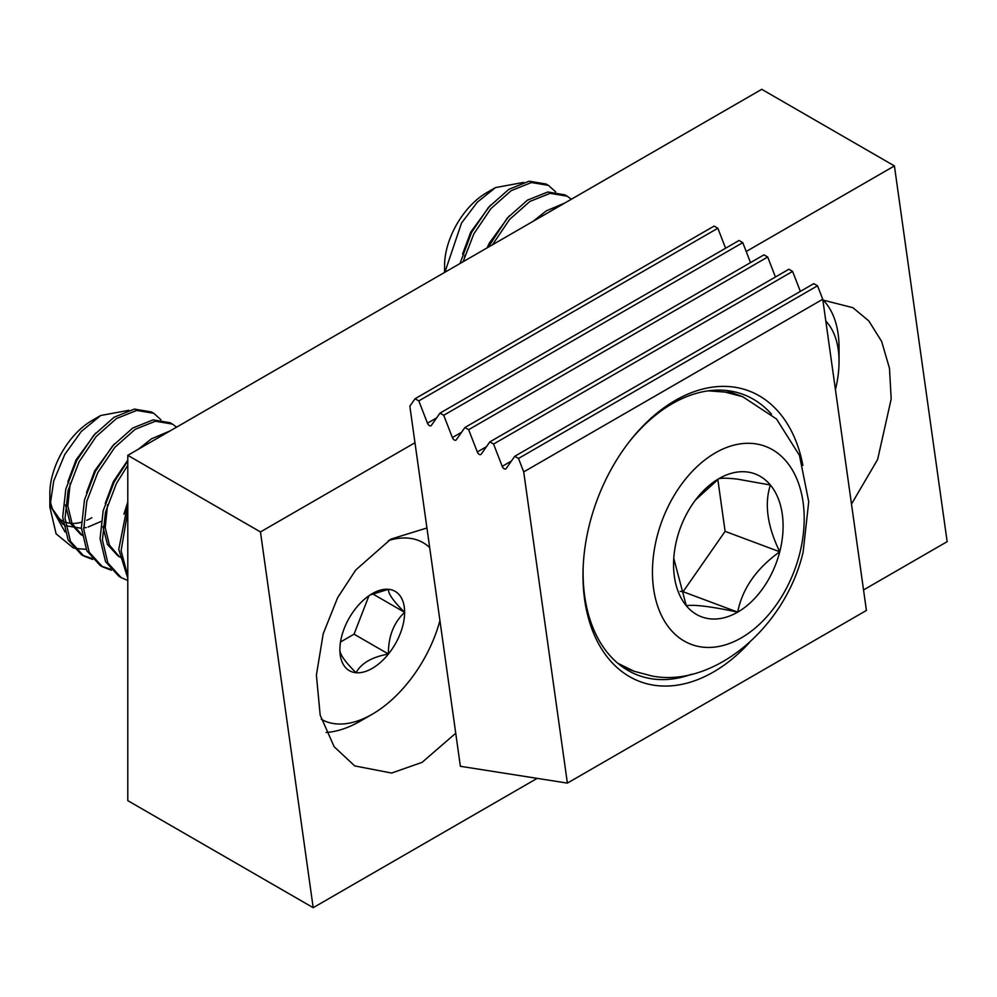 <?xml version="1.0" encoding="UTF-8"?>
<svg xmlns="http://www.w3.org/2000/svg" width="997" height="997" viewBox="0 0 997 997"><rect width="100%" height="100%" fill="white"/><g stroke="black" fill="none" stroke-linecap="round" stroke-linejoin="round"><path stroke-width="1.5" d="M851.488 504.083L877.622 459.505L891.193 398.987L889.474 368.254L881.635 341.435L868.811 320.934L852.896 307.687L822.861 300.047M426.94 527.974L390.787 539.153L355.705 570.035L337.671 597.614L323.215 633.718L316.398 675.094L320.174 715.136L334.145 746.716L354.72 765.92L391.597 773.049L422.105 762.344L455.741 733.219M127.79 455.33L127.79 800.641L313.195 907.681L260.466 531.937L127.79 455.33L761.745 89.319L894.421 165.926L746.205 251.493M414.976 442.73L260.466 531.937M894.421 165.926L947.15 541.67L863.539 589.937M537.184 778.358L313.195 907.681M802.884 465.362A155.208 103.813 110.5 0 0 630.603 440.063A155.208 103.813 110.5 0 0 583.17 566.994A155.208 103.813 110.5 0 0 584.628 599.596A155.208 103.813 110.5 0 0 749.52 642.492M583.22 565.773A149.924 100.273 110.5 0 0 584.678 596.056A149.924 100.273 110.5 0 0 638.205 675.281A149.924 100.273 110.5 0 0 691.706 674.209M415.064 398.738L409.842 406.165L460.377 766.294L567.38 783.106L523.712 471.905L518.49 458.446L514.751 456.29L506.102 468.59A3.178 1.832 60 0 1 505.741 468.914A3.178 1.832 60 0 1 502.214 466.347L493.565 444.051L489.826 441.895L481.177 454.196A3.178 1.832 60 0 1 480.828 454.532A3.178 1.832 60 0 1 477.301 451.953L468.652 429.67L464.914 427.514L456.265 439.814A3.178 1.832 60 0 1 455.903 440.138A3.178 1.832 60 0 1 452.376 437.571L443.727 415.275L439.989 413.119L431.34 425.42A3.178 1.832 60 0 1 430.978 425.756A3.178 1.832 60 0 1 427.451 423.177L418.802 400.894L415.064 398.738L714.101 226.082L717.84 228.238L418.802 400.894M725.604 248.228L717.84 228.238M750.517 262.61L742.765 242.632L739.026 240.476L439.989 413.119M742.765 242.632L443.727 415.275M775.442 277.004L767.69 257.014L763.951 254.858L464.914 427.514M767.69 257.014L468.652 429.67M800.354 291.386L792.603 271.408L788.864 269.252L489.826 441.895M792.603 271.408L493.565 444.051M567.38 783.106L866.418 610.451L822.749 299.262L817.528 285.79L813.789 283.634L514.751 456.29M817.528 285.79L518.49 458.446M822.749 299.262L523.712 471.905M771.516 414.191A149.924 100.273 110.5 0 0 743.176 394.426A149.924 100.273 110.5 0 0 629.842 441.035M708.157 390.849L724.956 392.058L742.69 396.719L776.513 418.989L799.469 455.405L808.729 501.678L803.133 552.101C785.088 628.609 712.743 688.005 651.976 675.991L634.167 671.293L617.741 663.229M747.189 471.98A76.295 51.034 110.5 0 0 718.962 478.61A76.295 51.034 110.5 0 0 696.978 498.101A76.295 51.034 110.5 0 0 676.913 538.966A76.295 51.034 110.5 0 0 673.66 560.501A76.295 51.034 110.5 0 0 686.285 605.727A76.295 51.034 110.5 0 0 737.693 612.133A76.295 51.034 110.5 0 0 779.741 551.777A76.295 51.034 110.5 0 0 770.369 485.016A76.295 51.034 110.5 0 0 747.189 471.98M673.773 558.382L686.285 605.727C694.136 604.394 711.272 606.525 737.693 612.133C742.304 588.716 756.324 568.602 779.741 551.777C767.366 526.242 764.238 503.996 770.369 485.016L737.543 479.146C728.745 478.124 722.551 477.949 718.962 478.61L695.545 499.933M799.557 554.245A105.732 70.712 110.5 0 0 754.467 443.677A105.732 70.712 110.5 0 0 657.098 536.498A105.732 70.712 110.5 0 0 702.187 647.065A105.732 70.712 110.5 0 0 799.557 554.245M680.216 591.358L683.07 591.72L725.106 531.364L717.828 479.445M683.07 591.72L737.693 612.133M725.106 531.364L779.741 551.777M388.356 540.598A101.918 58.848 -60 0 1 429.695 547.59M91.898 517.705A59.471 34.334 -60 0 1 86.814 520.284M81.343 522.254A59.471 34.334 -60 0 1 65.291 522.116M62.985 521.095A59.471 34.334 -60 0 1 50.199 499.509M73.442 548.026L56.094 533.831L49.85 507.049L49.85 493.428A59.471 34.334 -60 0 1 91.898 420.597L100.734 415.487L128.825 410.303M64.344 524.97L62.711 524.036L51.134 507.012L65.029 531.974M86.116 549.31L75.012 548.475M49.85 507.049L53.726 480.99L64.768 454.47L81.305 431.464L100.734 415.487M127.79 511.025L121.111 550.755L127.79 576.054M127.79 503.622L118.768 549.409L127.79 578.26M161.178 436.05L151.893 441.422M127.79 465.312L116.499 483.346L105.52 512.047L102.417 539.963L107.85 562.944L121.173 577.612L127.79 580.453M170.013 430.953L151.482 438.805L138.346 449.236M127.79 460.913L114.169 482L103.177 510.701L100.074 538.617L105.52 561.598L118.842 576.266L121.173 577.612M176.594 427.152L172.431 424.086L155.407 421.22L135.118 429.358L114.829 447.354L97.806 472.566L86.826 501.254L83.723 529.17L89.157 552.164L102.479 566.819L111.402 570.259M172.431 424.086L170.101 422.728L153.077 419.874L132.788 428.012L112.499 445.995L95.475 471.207L84.483 499.908L81.393 527.824L86.826 550.805L100.149 565.473L102.479 566.819M101.333 566.122L110.455 569.2M160.928 419.737L153.737 413.294L136.726 410.44L116.437 418.566L96.148 436.561L79.124 461.773L68.132 490.462L65.029 518.378L70.475 541.371L83.798 556.027L92.709 559.467M153.737 413.294L151.407 411.948L134.383 409.082L114.094 417.22L93.805 435.215L76.781 460.427L65.802 489.116L62.699 517.032L68.132 540.025L81.455 554.681L83.798 556.027M82.639 555.329L91.774 558.407M370.037 594.997L388.431 589.289C388.132 593.639 393.528 601.316 404.62 612.32A45.775 26.433 120 0 0 388.431 589.289A45.775 26.433 120 0 0 372.255 593.626A45.775 26.433 120 0 0 356.066 607.983A45.775 26.433 120 0 0 339.877 649.695A45.775 26.433 120 0 0 356.066 672.726A45.775 26.433 120 0 0 388.431 654.032A45.775 26.433 120 0 0 404.62 612.32C393.616 622.838 388.219 636.747 388.431 654.032C371.993 656.998 361.201 663.229 356.066 672.726C345.062 661.846 339.665 654.169 339.877 649.695M439.926 620.545A101.918 58.848 -60 0 1 372.255 714.226A101.918 58.848 -60 0 1 321.296 719.273M95.7 433.072L76.021 459.978L67.858 481.813M65.515 505.018L70.089 522.939L80.695 534.417L83.038 535.763M114.393 443.864L94.715 470.771L86.552 492.605M127.79 460.153L113.409 481.563L105.246 503.398M102.89 526.603L107.464 544.512L118.082 556.002L120.413 557.348M119.266 556.638L109.433 545.135L105.208 527.563L107.576 504.744M127.79 501.99L123.927 514.19M51.134 507.012L63.397 524.397M65.727 525.718L81.405 528.298M83.686 527.999L86.253 527.5M88.072 527.039L101.046 521.443M70.201 483.171L67.833 505.978L72.058 523.562L82.09 535.19M372.255 714.226L360.291 721.13A118.83 68.606 -60 0 1 326.119 732.471M368.977 595.707L354.047 634.179L340.513 641.993M354.047 634.179L388.431 654.032M372.579 593.826L404.62 612.32M825.815 321.084A101.918 58.848 -60 0 1 839.05 361.5L839.05 347.691A118.83 68.606 -60 0 0 823.123 300.047M444.575 272.443L444.575 265.538A59.471 34.334 -60 0 1 486.636 192.695L495.472 187.598L523.562 182.401M444.874 272.268L461.499 223.116L477.314 202.192L495.472 187.598M555.915 208.161L546.618 213.52M564.738 203.064L546.206 210.903L533.071 221.346M571.318 199.263L567.168 196.185L550.145 193.331L529.856 201.469L509.567 219.452L492.481 244.776M567.168 196.185L564.825 194.839L547.802 191.985L527.513 200.11L507.224 218.106L488.231 247.231M555.653 191.848L548.475 185.392L531.451 182.538L511.162 190.676L490.873 208.66L473.849 233.871L463.069 261.762M548.475 185.392L546.132 184.046L529.108 181.192L508.831 189.33L488.542 207.314L471.519 232.525L459.978 263.544M839.05 361.5A101.918 58.848 -60 0 1 835.436 389.628M490.424 205.183L470.758 232.089L462.596 253.923M509.118 215.975L489.44 242.882L487.047 247.917M464.926 255.269L463.642 261.438M427.451 423.177L436.649 417.88M452.376 437.571L461.561 432.262M477.301 451.953L486.486 446.656M502.214 466.347L511.411 461.038M622.539 666.943L634.167 671.293M725.878 390.438L742.69 396.719"/></g></svg>
